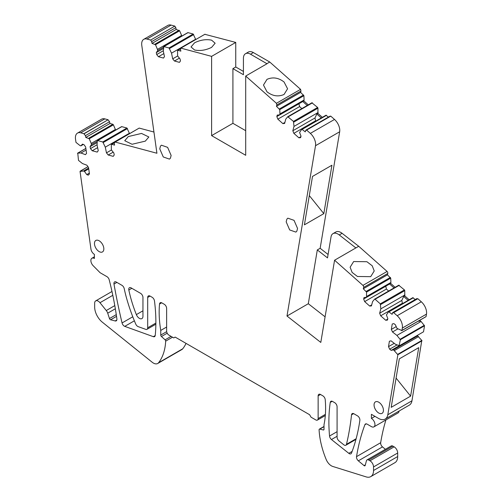 <?xml version="1.0" encoding="UTF-8"?>
<svg xmlns="http://www.w3.org/2000/svg" width="502" height="502" viewBox="0 0 502 502"><rect width="100%" height="100%" fill="white"/><g stroke="black" fill="none" stroke-linecap="round" stroke-linejoin="round"><path stroke-width="0.75" d="M286.993 316.028L308.303 303.723L317.308 249.927L320.15 248.289L339.666 131.769L315.52 145.712L286.993 316.028L320.803 342.427L334.57 260.224L362.952 285.393L387.105 271.45A1.675 0.966 60 0 1 387.795 273.471L387.425 274.839L363.279 288.782L366.567 292.089L366.516 297.309L364.05 297.529L363.655 299.016L364.659 301.608L369.692 306.069L371.43 305.913L372.591 301.564L374.574 299.186L375.094 299.255L380.284 303.854L380.823 308.862L379.663 313.21L380.667 315.796L385.699 320.257L387.437 320.1L387.839 318.613L386.414 314.942L388.636 311.648L392.093 314.321L392.771 312.514L416.917 298.571M362.952 285.393A1.675 0.966 60 0 1 363.649 287.408L363.279 288.782M416.61 299.01L417.84 298.709L421.322 301.796A10.046 5.798 -120 0 1 426.48 314.12L402.334 328.063L401.914 330.548L397.026 328.427L395.388 324.794L393.869 323.614L392.225 324.003L391.34 329.412L392.495 331.979L396.925 335.424L421.078 321.481L420.143 320.759L420.268 319.987M421.078 321.481L424.529 325.773L423.519 331.803L399.372 345.746L395.469 344.284L391.039 340.833L389.395 341.222L388.51 346.637L389.665 349.197L391.183 350.377L393.505 349.831L397.866 354.738L387.814 414.746A13.391 7.731 -120 0 1 385.185 419.063A13.391 7.731 -120 0 1 378.489 418.398L371.405 414.313L371.405 418.411A5.02 2.899 -120 0 1 374.956 424.56A5.02 2.899 -120 0 1 373.915 426.863A5.02 2.899 -120 0 1 371.405 426.612L367.144 424.152A3.351 1.933 -120 0 0 365.469 423.983A3.351 1.933 -120 0 0 364.916 424.673A267.842 154.641 -120 0 0 356.527 456.651A3.351 1.933 -120 0 0 358.34 460.83L364.057 465.605A1.337 0.772 -120 0 0 364.935 465.818A1.337 0.772 -120 0 0 365.18 465.467L366.441 460.761A3.351 1.933 -120 0 1 367.05 459.888A3.351 1.933 -120 0 1 368.725 460.058L369.987 460.786A5.02 2.899 -120 0 1 373.538 466.935L373.538 470.487A13.391 7.731 -120 0 1 370.765 476.618A13.391 7.731 -120 0 1 366.184 476.9L332.776 466.452A8.703 5.026 -120 0 1 326.174 459.481A66.961 38.66 -120 0 1 319.09 429.825A1.337 0.772 -120 0 1 319.366 429.141A1.337 0.772 -120 0 1 319.774 429.103L323.326 429.976A1.337 0.772 -120 0 0 323.734 429.932A1.337 0.772 -120 0 0 324.01 429.317L324.01 424.673A100.444 57.987 -120 0 0 325.227 399.674A3.351 1.933 -120 0 0 322.874 395.858L320.508 394.49A3.351 1.933 -120 0 0 318.833 394.327A3.351 1.933 -120 0 0 318.142 395.858L318.142 418.549A3.351 1.933 -120 0 1 317.446 420.08A3.351 1.933 -120 0 1 315.771 419.917L311.039 417.181L309.615 414.721L175.148 337.087L173.73 337.909L168.992 335.173A3.351 1.933 -120 0 1 166.626 331.075L166.626 308.385A3.351 1.933 -120 0 0 164.261 304.281L161.889 302.913A3.351 1.933 -120 0 0 160.22 302.75A3.351 1.933 -120 0 0 159.536 304.011A100.444 57.987 -120 0 0 160.753 330.416L160.753 335.066A1.337 0.772 -120 0 0 161.437 336.509L165.089 339.829A1.161 0.671 -120 0 1 165.685 341.14A66.961 38.66 -120 0 1 158.588 362.726A8.703 5.026 -120 0 1 157.722 363.486A8.703 5.026 -120 0 1 152.188 362.243L102.308 322.165A13.391 7.731 -120 0 1 94.658 307.017L94.658 303.189A5.02 2.899 -120 0 1 95.694 300.893A5.02 2.899 -120 0 1 99.986 302.712L106.267 310.531A5.02 2.899 -120 0 1 107.71 313.179L109.467 318.55A1.337 0.772 -120 0 0 110.584 319.787L115.184 320.954A3.351 1.933 -120 0 0 116.219 320.853A3.351 1.933 -120 0 0 116.878 318.839A267.842 154.641 -120 0 0 109.204 279.809A3.351 1.933 -120 0 0 106.964 276.671L100.099 272.712L93.177 265.715A5.02 2.899 -120 0 1 91.91 258.248A5.02 2.899 -120 0 1 94.389 258.474L94.389 254.376A4.957 2.861 -120 0 1 90.937 249.042L80.044 171.42L83.508 171.019L84.436 171.364L86.771 174.596L88.283 175.16L89.438 173.93L88.534 167.48L86.884 165.202L82.453 163.545L78.494 160.383L77.76 153.123L80.973 153.003L85.403 154.654L86.557 153.417L85.647 146.973L84.003 144.695L82.491 144.13L80.86 145.881L79.925 145.53L75.971 142.373L75.52 139.186A10.046 5.798 -120 0 1 77.496 133.105A10.046 5.798 -120 0 1 80.678 132.817L83.941 133.695L108.093 119.752L104.824 118.88A10.046 5.798 -120 0 0 101.642 119.162L77.496 133.105M397.659 354.374L421.805 340.431L417.651 335.888L417.783 335.116M421.805 340.431L411.96 400.803L387.814 414.746M385.185 419.063L409.331 405.12A13.391 7.731 -120 0 0 411.96 400.803M373.915 426.863L398.067 412.92A5.02 2.899 -120 0 0 399.084 411.038M385.925 419.929A267.842 154.641 -120 0 0 380.673 442.708A3.351 1.933 -120 0 0 382.493 446.887L385.385 449.309M370.765 476.618L394.911 462.675A13.391 7.731 -120 0 0 397.684 456.544L397.684 452.992A5.02 2.899 -120 0 0 394.133 446.843L392.871 446.115A3.351 1.933 -120 0 0 391.202 445.945L367.05 459.888M157.722 363.486L181.868 349.549A8.703 5.026 -120 0 0 182.741 348.783A66.961 38.66 -120 0 0 186.054 343.381M108.125 119.903L109.574 121.704L109.944 123.505L85.798 137.441L85.428 135.647L83.972 133.846L108.093 119.752M109.944 123.505L112.881 124.283L113.402 124.816L115.385 129.478L91.239 143.421L91.483 144.62L90.065 146.647L90.467 148.598L92.211 150.757L97.237 152.093L98.241 150.663L97.068 144.971L97.25 140.88L97.601 140.585L102.791 141.966L105.294 147.161L106.468 152.853L108.206 155.011L113.239 156.354L114.236 154.917L113.841 152.972L111.369 149.91L111.312 144.62L111.657 144.325L114.594 145.103L114.224 143.308L115.046 142.028L139.192 128.085L153.945 132.039M115.523 130.137L115.385 129.478M97.25 140.88L121.748 126.642L121.402 126.943L121.748 126.642L126.937 128.023L129.503 133.519M115.058 142.116L139.085 128.148M171.088 25.1L146.942 39.043L150.688 40.047L174.834 26.104L171.088 25.1A10.046 5.798 -120 0 0 167.906 25.382L143.76 39.325A10.046 5.798 -120 0 0 141.784 45.412L156.919 153.248L115.046 142.028M174.834 26.104L175.807 27.666L176.177 29.461L179.634 30.779L181.617 35.447L157.471 49.391L157.716 50.589L156.291 52.61L156.693 54.555L158.431 56.72L163.457 58.069L164.468 56.638L163.301 50.953L163.84 46.567L169.03 47.96L171.533 53.156L172.694 58.847L174.439 61.012L179.465 62.355L180.469 60.93L180.074 58.985L177.608 55.917L177.551 50.633L177.903 50.338L180.839 51.122L180.475 49.328L180.883 48.136L211.606 56.368L235.752 42.425L204.835 34.305M181.755 36.125L181.617 35.447M163.489 46.868L187.986 32.624L187.641 32.925L187.986 32.624L193.176 34.017L195.749 39.539M243.426 71.428L235.752 66.998L235.752 42.425M300.566 89.35L300.974 91.013L300.61 92.387L276.464 106.33L276.828 104.956L276.42 103.293L300.566 89.35L269.75 62.022L253.366 52.566A10.046 5.798 -120 0 0 248.346 52.07L245.503 53.708A10.046 5.798 -120 0 0 243.426 58.307L243.426 74.71L232.915 68.642L232.915 123.316L245.698 130.696M300.61 92.387L303.898 95.694L304.087 99.998L279.94 113.941L279.696 114.858L277.229 115.077L276.834 116.558L277.838 119.15L282.864 123.611L284.609 123.454L285.77 119.112L287.753 116.734L293.463 121.402L294.003 126.41L292.835 130.758L293.846 133.344L298.872 137.805L300.61 137.648L301.012 136.167L299.587 132.497L301.815 129.202L305.272 131.875L305.95 130.068L330.096 116.131M308.291 104.862L303.842 100.915L304.087 99.998M287.884 116.659L311.899 102.791L317.609 107.459L317.961 108.162L317.904 113.383L322.353 117.33M311.899 102.791L312.42 102.86L288.273 116.803L287.753 116.734M301.953 129.121L325.961 115.259L328.452 117.079M325.961 115.259L326.482 115.328L302.336 129.271L301.815 129.202M329.789 116.564L330.762 116.131L334.508 119.451L310.361 133.388L306.615 130.068L330.762 116.131M339.666 131.769A10.046 5.798 -120 0 0 334.508 119.451M320.15 248.289L328.082 254.483M334.57 260.224L358.717 246.281L342.1 233.317A10.046 5.798 -120 0 0 335.851 231.98L333.008 233.625A10.046 5.798 -120 0 0 331.038 236.856L327.511 257.896L317.308 249.927M358.717 246.281L387.105 271.45M387.425 274.839L390.719 278.146L390.907 282.457L366.761 296.393M395.112 287.307L390.663 283.366L390.907 282.457M374.705 299.104L398.72 285.243L404.43 289.911L404.781 290.614L404.725 295.835L409.174 299.776M398.72 285.243L399.241 285.312L375.094 299.255L374.574 299.186M388.78 311.566L412.788 297.705L415.273 299.518M412.788 297.705L413.303 297.774L389.157 311.717L388.636 311.648M426.48 314.12L426.06 316.605L401.562 330.636M370.696 276.658L357.449 276.489L352.134 272.429L350.12 267.24L353.653 261.548L366.899 261.718L372.214 265.778L374.228 270.967L370.696 276.658M211.606 56.368L211.606 135.615L245.698 155.294L245.698 76.047L267.001 63.748L250.529 54.203A10.046 5.798 -120 0 0 245.503 53.708M204.929 34.243L180.883 48.136L205.029 34.192M177.551 50.633L180.438 48.876M150.688 40.047L151.66 41.61L152.031 43.404L155.488 44.722L157.471 49.391M146.942 39.043A10.046 5.798 -120 0 0 143.76 39.325M111.312 144.62L114.186 142.863M85.798 137.441L89.249 138.753L91.239 143.421M77.515 153.392L85.855 148.448M80.044 171.42L87.969 166.702M396.925 335.424L400.376 339.716L399.071 345.765M402.334 328.063A10.046 5.798 -120 0 0 397.176 315.739L393.693 312.652L417.84 298.709M392.464 312.953L393.693 312.652M315.52 145.712A10.046 5.798 -120 0 0 310.361 133.388M305.643 130.507L306.615 130.068M276.464 106.33L279.752 109.637L279.94 113.941M276.42 103.293L245.698 76.047M286.178 221.859L286.874 219.117L287.847 218.182L294.034 220.334L297.542 228.423L296.845 231.165L295.879 232.1L289.685 229.947L286.178 221.859M383.434 410.322A6.626 3.828 -120 0 0 380.541 403.646A6.626 3.828 -120 0 0 375.433 401.87A6.626 3.828 -120 0 0 374.059 404.907A6.626 3.828 -120 0 0 376.952 411.577A6.626 3.828 -120 0 0 382.06 413.353A6.626 3.828 -120 0 0 383.434 410.322M116.872 282.394L113.985 284.063A3.351 1.933 -120 0 1 114.619 281.892A3.351 1.933 -120 0 1 116.288 282.055L121.942 285.318A3.351 1.933 -120 0 1 124.226 288.644A107.139 61.853 -120 0 0 126.912 299.43A133.921 77.321 -120 0 0 127.094 300.045A133.921 77.321 -120 0 0 135.728 324.041A3.351 1.933 -120 0 0 138.144 326.62L145.756 329.362A3.351 1.933 -120 0 0 146.992 329.325A3.351 1.933 -120 0 0 147.688 327.793L147.688 297.448A3.351 1.933 -120 0 1 148.379 295.916A3.351 1.933 -120 0 1 150.054 296.08L147.688 297.448M113.985 284.063A506.298 292.308 -120 0 0 122.061 322.955A3.351 1.933 -120 0 0 124.753 326.363L153.33 336.673A3.351 1.933 -120 0 0 154.566 336.635A3.351 1.933 -120 0 0 155.243 335.386A157.546 90.962 -120 0 0 154.478 300.936A3.351 1.933 -120 0 0 152.144 297.284L150.054 296.08M142.951 297.448A3.351 1.933 -120 0 0 140.585 293.35L131.116 287.878A3.351 1.933 -120 0 0 129.441 287.715A3.351 1.933 -120 0 0 128.832 290.03A100.444 57.987 -120 0 0 132.233 303.013A100.444 57.987 -120 0 0 136.356 314.61A5.02 2.899 -120 0 0 141.909 318.607A5.02 2.899 -120 0 0 142.951 316.31L142.951 297.448M337.08 437.135A3.351 1.933 -120 0 0 338.982 440.919L343.719 444.741A3.351 1.933 -120 0 0 345.853 445.23A3.351 1.933 -120 0 0 346.48 444.308A334.803 193.301 -120 0 0 349.662 428.545A334.803 193.301 -120 0 0 351.538 414.821A3.351 1.933 -120 0 1 352.216 413.598A3.351 1.933 -120 0 1 353.885 413.761L357.524 415.863A3.351 1.933 -120 0 1 359.865 420.362A239.981 138.552 -120 0 1 351.475 453.124A3.351 1.933 -120 0 1 350.929 453.802A3.351 1.933 -120 0 1 348.815 453.331L331.452 439.52A3.351 1.933 -120 0 1 329.538 436.025A157.546 90.962 -120 0 1 330.26 402.428A3.351 1.933 -120 0 1 330.918 401.305A3.351 1.933 -120 0 1 332.594 401.468L334.715 402.692A3.351 1.933 -120 0 1 337.08 406.796L337.08 437.135M159.761 148.874L160.458 146.132L161.424 145.197L167.618 147.35L171.126 155.432L170.429 158.18L169.456 159.115L163.269 156.963L159.761 148.874M103.839 248.898A6.626 3.828 -120 0 0 100.946 242.228A6.626 3.828 -120 0 0 95.838 240.452A6.626 3.828 -120 0 0 94.464 243.489A6.626 3.828 -120 0 0 97.363 250.159A6.626 3.828 -120 0 0 102.471 251.935A6.626 3.828 -120 0 0 103.839 248.898M418.423 321.054L419.076 321.374L420.143 320.759M392.495 331.979L397.716 328.967M400.376 339.716L424.529 325.773M417.651 335.888L416.591 336.503L416.716 335.731M414.075 337.256L416.591 336.503L393.505 349.831M418.586 336.61L394.44 350.553M397.866 354.738L422.013 340.795M391.19 407.348L410.605 396.141L418.724 347.648L399.316 358.855L391.19 407.348M374.956 416.359L371.405 418.411M166.626 327.028L160.753 330.416M88.616 168.07L83.508 171.019M88.728 168.892L84.436 171.364M80.973 153.003L86.08 150.054M83.338 144.444L80.86 145.881M97.231 141.3L91.483 144.62M105.294 147.161L129.447 133.218M106.468 152.853L111.431 149.985M128.274 136.569L141.52 133.432L148.849 136.983L145.316 141.131L132.07 144.269L124.741 140.717L128.274 136.569M176.177 29.461L152.031 43.404M163.47 47.263L157.716 50.589M171.533 53.156L195.68 39.212M172.694 58.847L177.658 55.979M194.563 42.795L191.03 46.943L194.563 49.999C200.116 51.116 205.795 50.238 211.606 47.364L215.138 43.216L211.606 40.16C206.052 39.043 200.373 39.922 194.563 42.795M211.606 135.615L232.915 123.316M235.752 66.998L232.915 68.642M269.75 62.022L266.907 63.666M267.001 91.822L263.475 85.039L267.001 79.347C272.812 76.825 278.497 77.703 284.05 81.983L287.577 88.766L284.05 94.464C278.24 96.98 272.555 96.102 267.001 91.822M303.842 100.915L279.696 114.858M307.224 105.476L302.775 101.529M294.003 126.41L318.149 112.473M292.835 130.758L314.967 117.976L315.595 120.787L293.846 133.344M321.286 117.945L316.837 113.998L314.967 117.976M316.837 113.998L317.904 113.383M323.815 213.632L331.922 165.221L312.514 176.428L304.407 224.84L323.815 213.632L309.307 195.579M342.1 233.317L339.264 234.955A10.046 5.798 -120 0 0 333.008 233.625M339.264 234.955L355.868 247.925M390.663 283.366L366.516 297.309M394.045 287.922L389.596 283.981M380.823 308.862L404.97 294.919M379.663 313.21L401.795 300.428L402.416 303.239L380.667 315.796M408.107 300.391L403.664 296.45L401.795 300.428M403.664 296.45L404.725 295.835M419.076 321.374L419.201 320.602M179.402 58.144L174.439 61.012M163.84 53.595L158.431 56.72M163.313 50.733L156.693 54.555M163.414 48.499L156.291 52.61M113.176 152.15L108.206 155.011M97.614 147.638L92.211 150.757M97.074 144.783L90.467 148.598M97.175 142.543L90.065 146.647M89.325 173.121L86.771 174.596M399.134 345.784L391.183 350.377M397.057 344.93L389.665 349.197M394.239 343.324L388.51 346.637M391.34 329.412L396.203 326.607M387.707 319.096L385.699 320.257M369.692 306.069L371.7 304.909M388.655 291.041L386.408 289.052L364.659 301.608M363.655 299.016L385.787 286.24L386.408 289.052M308.303 303.723L325.089 316.831M300.88 136.644L298.872 137.805M282.864 123.611L284.872 122.45M301.834 108.589L299.587 106.593L277.838 119.15M276.834 116.558L298.96 103.782L299.587 106.593M396.091 378.088L410.605 396.141M363.649 287.408L387.795 273.471M390.368 277.443L366.215 291.386M400.144 339.245L424.29 325.302M366.347 423.851L364.916 424.673M380.673 442.708L356.527 456.651M382.493 446.887L358.34 460.83M365.343 464.865L364.057 465.605M392.871 446.115L368.725 460.058M394.133 446.843L369.987 460.786M397.684 452.992L373.538 466.935M397.684 456.544L373.538 470.487M324.01 426.656L319.774 429.103M323.972 429.599L323.326 429.976M320.508 394.49L318.142 395.858M325.403 414.351L318.142 418.549M161.65 302.788L159.536 304.011M166.67 331.646L160.753 335.066M167.197 333.184L161.437 336.509M171.069 336.371L165.089 339.829M172.506 337.2L165.685 341.14M182.741 348.783L158.588 362.726M112.806 295.314L99.986 302.712M114.795 305.605L106.267 310.531M115.347 308.774L107.71 313.179M116.276 314.622L109.467 318.55M116.527 316.354L110.584 319.787M116.822 320.006L115.184 320.954M104.824 118.88L80.678 132.817M85.428 135.647L109.574 121.704M88.735 138.226L112.881 124.283M89.249 138.753L113.402 124.816M102.791 141.966L126.937 128.023M103.312 142.493L127.458 128.55M151.66 41.61L175.807 27.666M154.967 44.189L179.114 30.252M155.488 44.722L179.634 30.779M169.03 47.96L193.176 34.017M169.55 48.487L193.697 34.544M253.366 52.566L250.529 54.203M276.828 104.956L300.974 91.013M279.401 108.934L303.547 94.991M279.752 109.637L303.898 95.694M293.463 121.402L317.609 107.459M293.814 122.105L317.961 108.162M366.567 292.089L390.719 278.146M380.284 303.854L404.43 289.911M380.635 304.557L404.781 290.614M421.322 301.796L397.176 315.739M131.831 288.299L128.832 290.03M142.951 310.801L136.356 314.61M356.15 438.723L346.48 444.308M332.224 401.293L330.26 402.428M337.08 431.67L329.538 436.025M337.08 436.276L331.452 439.52M352.128 451.423L348.815 453.331M353.609 413.623L351.538 414.821M132.766 316.775L122.061 322.955M134.373 320.809L124.753 326.363M155.218 335.581L153.33 336.673M155.871 323.062L147.688 327.793M399.341 345.765L423.487 331.822M324.01 426.462L319.366 429.141M325.315 415.537L317.446 420.08M111.984 291.486L95.694 300.893M94.389 256.817L91.91 258.248M80.182 171.169L87.95 166.683M77.653 153.148L85.855 148.416M97.394 140.604L121.54 126.667M111.45 144.344L114.199 142.756M163.633 46.592L187.779 32.649M177.689 50.357L180.444 48.763M287.809 116.684L311.955 102.741M301.878 129.152L326.024 115.209M374.63 299.136L398.776 285.192M388.699 311.598L412.845 297.655M401.826 330.636L425.978 316.693M355.968 439.388L345.853 445.23M155.858 324.204L146.992 329.325"/></g></svg>
